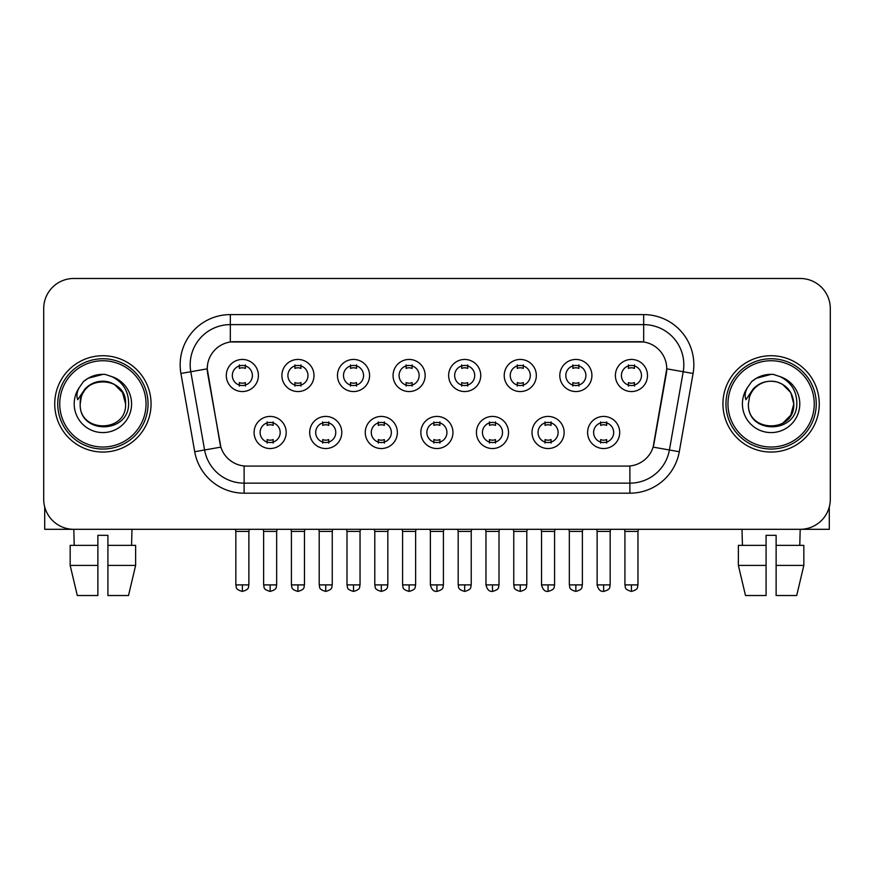 <?xml version="1.0" encoding="UTF-8"?>
<svg xmlns="http://www.w3.org/2000/svg" width="874" height="874" viewBox="0 0 874 874"><rect width="100%" height="100%" fill="white"/><g stroke="black" fill="none" stroke-linecap="round" stroke-linejoin="round"><path stroke-width="1.31" d="M341.789 432.488A16.049 16.049 0 0 1 325.729 448.537A16.049 16.049 0 0 1 309.68 432.488A16.049 16.049 0 0 1 325.729 416.428A16.049 16.049 0 0 1 341.789 432.488M315.7 432.488A10.029 10.029 0 0 0 325.729 442.517A10.029 10.029 0 0 0 335.769 432.488A10.029 10.029 0 0 0 325.729 422.448A10.029 10.029 0 0 0 315.7 432.488M397.364 432.488A16.049 16.049 0 0 1 381.315 448.537A16.049 16.049 0 0 1 365.266 432.488A16.049 16.049 0 0 1 381.315 416.428A16.049 16.049 0 0 1 397.364 432.488M371.286 432.488A10.029 10.029 0 0 0 381.315 442.517A10.029 10.029 0 0 0 391.344 432.488A10.029 10.029 0 0 0 381.315 422.448A10.029 10.029 0 0 0 371.286 432.488M452.951 432.488A16.049 16.049 0 0 1 436.902 448.537A16.049 16.049 0 0 1 420.842 432.488A16.049 16.049 0 0 1 436.902 416.428A16.049 16.049 0 0 1 452.951 432.488M426.862 432.488A10.029 10.029 0 0 0 436.902 442.517A10.029 10.029 0 0 0 446.931 432.488A10.029 10.029 0 0 0 436.902 422.448A10.029 10.029 0 0 0 426.862 432.488M508.537 432.488A16.049 16.049 0 0 1 492.488 448.537A16.049 16.049 0 0 1 476.428 432.488A16.049 16.049 0 0 1 492.488 416.428A16.049 16.049 0 0 1 508.537 432.488M482.448 432.488A10.029 10.029 0 0 0 492.488 442.517A10.029 10.029 0 0 0 502.517 432.488A10.029 10.029 0 0 0 492.488 422.448A10.029 10.029 0 0 0 482.448 432.488M564.123 432.488A16.049 16.049 0 0 1 548.064 448.537A16.049 16.049 0 0 1 532.015 432.488A16.049 16.049 0 0 1 548.064 416.428A16.049 16.049 0 0 1 564.123 432.488M538.034 432.488A10.029 10.029 0 0 0 548.064 442.517A10.029 10.029 0 0 0 558.104 432.488A10.029 10.029 0 0 0 548.064 422.448A10.029 10.029 0 0 0 538.034 432.488M619.699 432.488A16.049 16.049 0 0 1 603.65 448.537A16.049 16.049 0 0 1 587.601 432.488A16.049 16.049 0 0 1 603.65 416.428A16.049 16.049 0 0 1 619.699 432.488M593.621 432.488A10.029 10.029 0 0 0 603.65 442.517A10.029 10.029 0 0 0 613.679 432.488A10.029 10.029 0 0 0 603.65 422.448A10.029 10.029 0 0 0 593.621 432.488M286.202 432.488A16.049 16.049 0 0 1 270.153 448.537A16.049 16.049 0 0 1 254.094 432.488A16.049 16.049 0 0 1 270.153 416.428A16.049 16.049 0 0 1 286.202 432.488M260.113 432.488A10.029 10.029 0 0 0 270.153 442.517A10.029 10.029 0 0 0 280.183 432.488A10.029 10.029 0 0 0 270.153 422.448A10.029 10.029 0 0 0 260.113 432.488M313.995 375.492A16.049 16.049 0 0 1 297.936 391.552A16.049 16.049 0 0 1 281.887 375.492A16.049 16.049 0 0 1 297.936 359.443A16.049 16.049 0 0 1 313.995 375.492M287.907 375.492A10.029 10.029 0 0 0 297.936 385.532A10.029 10.029 0 0 0 307.976 375.492A10.029 10.029 0 0 0 297.936 365.463A10.029 10.029 0 0 0 287.907 375.492M369.582 375.492A16.049 16.049 0 0 1 353.522 391.552A16.049 16.049 0 0 1 337.473 375.492A16.049 16.049 0 0 1 353.522 359.443A16.049 16.049 0 0 1 369.582 375.492M343.493 375.492A10.029 10.029 0 0 0 353.522 385.532A10.029 10.029 0 0 0 363.562 375.492A10.029 10.029 0 0 0 353.522 365.463A10.029 10.029 0 0 0 343.493 375.492M425.157 375.492A16.049 16.049 0 0 1 409.108 391.552A16.049 16.049 0 0 1 393.06 375.492A16.049 16.049 0 0 1 409.108 359.443A16.049 16.049 0 0 1 425.157 375.492M399.079 375.492A10.029 10.029 0 0 0 409.108 385.532A10.029 10.029 0 0 0 419.138 375.492A10.029 10.029 0 0 0 409.108 365.463A10.029 10.029 0 0 0 399.079 375.492M480.744 375.492A16.049 16.049 0 0 1 464.695 391.552A16.049 16.049 0 0 1 448.635 375.492A16.049 16.049 0 0 1 464.695 359.443A16.049 16.049 0 0 1 480.744 375.492M454.655 375.492A10.029 10.029 0 0 0 464.695 385.532A10.029 10.029 0 0 0 474.724 375.492A10.029 10.029 0 0 0 464.695 365.463A10.029 10.029 0 0 0 454.655 375.492M536.33 375.492A16.049 16.049 0 0 1 520.27 391.552A16.049 16.049 0 0 1 504.222 375.492A16.049 16.049 0 0 1 520.27 359.443A16.049 16.049 0 0 1 536.33 375.492M510.241 375.492A10.029 10.029 0 0 0 520.27 385.532A10.029 10.029 0 0 0 530.31 375.492A10.029 10.029 0 0 0 520.27 365.463A10.029 10.029 0 0 0 510.241 375.492M591.916 375.492A16.049 16.049 0 0 1 575.857 391.552A16.049 16.049 0 0 1 559.808 375.492A16.049 16.049 0 0 1 575.857 359.443A16.049 16.049 0 0 1 591.916 375.492M565.828 375.492A10.029 10.029 0 0 0 575.857 385.532A10.029 10.029 0 0 0 585.897 375.492A10.029 10.029 0 0 0 575.857 365.463A10.029 10.029 0 0 0 565.828 375.492M647.492 375.492A16.049 16.049 0 0 1 631.443 391.552A16.049 16.049 0 0 1 615.394 375.492A16.049 16.049 0 0 1 631.443 359.443A16.049 16.049 0 0 1 647.492 375.492M621.414 375.492A10.029 10.029 0 0 0 631.443 385.532A10.029 10.029 0 0 0 641.472 375.492A10.029 10.029 0 0 0 631.443 365.463A10.029 10.029 0 0 0 621.414 375.492M258.409 375.492A16.049 16.049 0 0 1 242.36 391.552A16.049 16.049 0 0 1 226.3 375.492A16.049 16.049 0 0 1 242.36 359.443A16.049 16.049 0 0 1 258.409 375.492M232.32 375.492A10.029 10.029 0 0 0 242.36 385.532A10.029 10.029 0 0 0 252.389 375.492A10.029 10.029 0 0 0 242.36 365.463A10.029 10.029 0 0 0 232.32 375.492M194.716 451.727L180.918 373.471A50.168 50.168 0 0 1 230.321 314.596L643.679 314.596A50.168 50.168 0 0 1 693.082 373.471L679.284 451.727A50.168 50.168 0 0 1 629.881 493.187L244.119 493.187A50.168 50.168 0 0 1 194.716 451.727L220.871 447.117L207.651 373.482A27.094 27.094 0 0 1 234.33 341.69L639.67 341.69A27.094 27.094 0 0 1 666.349 373.482L653.96 443.708A27.094 27.094 0 0 1 627.281 466.093L246.719 466.093A27.094 27.094 0 0 1 220.04 443.708L207.236 368.828L190.794 371.734A40.128 40.128 0 0 1 230.321 324.625L643.679 324.625A40.128 40.128 0 0 1 683.206 371.734L669.408 449.99A40.128 40.128 0 0 1 629.881 483.147L244.119 483.147A40.128 40.128 0 0 1 204.592 449.99L190.794 371.734A40.128 40.128 0 0 1 190.182 364.764M54.734 403.886A48.157 48.157 0 0 0 102.892 452.055A48.157 48.157 0 0 0 151.06 403.886A48.157 48.157 0 0 0 102.892 355.729A48.157 48.157 0 0 0 54.734 403.886A48.157 48.157 0 0 0 102.892 452.055A48.157 48.157 0 0 0 151.06 403.886A48.157 48.157 0 0 0 102.892 355.729A48.157 48.157 0 0 0 54.734 403.886M722.94 403.886A48.157 48.157 0 0 0 771.108 452.055A48.157 48.157 0 0 0 819.266 403.886A48.157 48.157 0 0 0 771.108 355.729A48.157 48.157 0 0 0 722.94 403.886A48.157 48.157 0 0 0 771.108 452.055A48.157 48.157 0 0 0 819.266 403.886A48.157 48.157 0 0 0 771.108 355.729A48.157 48.157 0 0 0 722.94 403.886M230.321 314.596L230.321 341.985L643.679 341.985L643.679 314.596M207.236 368.773L207.542 364.764M627.281 466.093L246.719 466.093M693.082 373.471L666.764 368.828L653.129 447.117L679.284 451.727M653.96 443.708L653.796 444.56M220.204 444.56L220.04 443.708M830.3 308.577A30.098 30.098 0 0 0 800.202 278.478L73.798 278.478A30.098 30.098 0 0 0 43.7 308.577L43.7 499.207A30.098 30.098 0 0 0 73.798 529.305L800.202 529.305A30.098 30.098 0 0 0 830.3 499.207L830.3 308.577L830.3 499.207M43.7 308.577L43.7 499.207M800.202 278.478L73.798 278.478M74.235 545.354L73.798 529.305L800.202 529.305L799.765 545.354M239.345 386.111L239.345 382.583A7.702 7.702 0 0 0 245.365 382.583L245.365 386.111M242.36 584.892L235.838 584.892C236.756 586.913 234.44 589.207 242.36 591.414L242.36 584.892L248.882 584.892L248.882 531.414L235.838 531.414L235.314 529.305M248.882 531.414L249.407 529.305M245.365 364.873L245.365 368.413A7.702 7.702 0 0 0 239.345 368.413L239.345 364.873M267.138 443.107L267.138 439.567A7.702 7.702 0 0 0 273.158 439.567L273.158 443.107M270.153 584.892L263.631 584.892C264.549 586.913 262.233 589.207 270.153 591.414L270.153 584.892L276.665 584.892L276.665 531.414L263.631 531.414L263.096 529.305M276.665 531.414L277.2 529.305M273.158 421.869L273.158 425.398A7.702 7.702 0 0 0 267.138 425.398L267.138 421.869M294.931 386.111L294.931 382.583A7.702 7.702 0 0 0 300.951 382.583L300.951 386.111M297.936 584.892L291.413 584.892C292.342 586.913 290.026 589.207 297.936 591.414L297.936 584.892L304.458 584.892L304.458 531.414L291.413 531.414L290.889 529.305M304.458 531.414L304.993 529.305M300.951 364.873L300.951 368.413A7.702 7.702 0 0 0 294.931 368.413L294.931 364.873M350.518 386.111L350.518 382.583A7.702 7.702 0 0 0 356.537 382.583L356.537 386.111M353.522 584.892L347 584.892C347.928 586.913 345.612 589.207 353.522 591.414L353.522 584.892L360.044 584.892L360.044 531.414L347 531.414L346.475 529.305M360.044 531.414L360.569 529.305M356.537 364.873L356.537 368.413A7.702 7.702 0 0 0 350.518 368.413L350.518 364.873M406.093 386.111L406.093 382.583A7.702 7.702 0 0 0 412.113 382.583L412.113 386.111M409.108 584.892L402.586 584.892C403.504 586.913 401.188 589.207 409.108 591.414L409.108 584.892L415.631 584.892L415.631 531.414L402.586 531.414L402.062 529.305M415.631 531.414L416.155 529.305M412.113 364.873L412.113 368.413A7.702 7.702 0 0 0 406.093 368.413L406.093 364.873M461.68 386.111L461.68 382.583A7.702 7.702 0 0 0 467.699 382.583L467.699 386.111M464.695 584.892L458.173 584.892C459.09 586.913 456.774 589.207 464.695 591.414L464.695 584.892L471.217 584.892L471.217 531.414L458.173 531.414L457.648 529.305M471.217 531.414L471.742 529.305M467.699 364.873L467.699 368.413A7.702 7.702 0 0 0 461.68 368.413L461.68 364.873M322.724 443.107L322.724 439.567A7.702 7.702 0 0 0 328.744 439.567L328.744 443.107M325.729 584.892L319.207 584.892C320.135 586.913 317.819 589.207 325.729 591.414L325.729 584.892L332.251 584.892L332.251 531.414L319.207 531.414L318.682 529.305M332.251 531.414L332.776 529.305M328.744 421.869L328.744 425.398A7.702 7.702 0 0 0 322.724 425.398L322.724 421.869M378.311 443.107L378.311 439.567A7.702 7.702 0 0 0 384.331 439.567L384.331 443.107M381.315 584.892L374.793 584.892C375.711 586.913 373.406 589.207 381.315 591.414L381.315 584.892L387.838 584.892L387.838 531.414L374.793 531.414L374.269 529.305M387.838 531.414L388.362 529.305M384.331 421.869L384.331 425.398A7.702 7.702 0 0 0 378.311 425.398L378.311 421.869M433.886 443.107L433.886 439.567A7.702 7.702 0 0 0 439.906 439.567L439.906 443.107M436.902 584.892L430.379 584.892C431.516 589.535 433.69 591.709 436.902 591.414L436.902 584.892L443.424 584.892L443.424 531.414L430.379 531.414L429.855 529.305M443.424 531.414L443.948 529.305M439.906 421.869L439.906 425.398A7.702 7.702 0 0 0 433.886 425.398L433.886 421.869M44.705 506.909L44.705 529.305L161.089 529.305M829.295 506.909L829.295 529.305L712.911 529.305M148.045 403.886A45.153 45.153 0 0 0 102.892 358.744A45.153 45.153 0 0 0 57.75 403.886A45.153 45.153 0 0 0 102.892 449.039A45.153 45.153 0 0 0 148.045 403.886M146.034 403.886A43.143 43.143 0 0 0 102.892 360.743A43.143 43.143 0 0 0 59.749 403.886A43.143 43.143 0 0 0 102.892 447.029A43.143 43.143 0 0 0 146.034 403.886M81.26 397.069L80.19 403.886C78.944 434.695 128.773 434.138 128.609 403.886C128.696 391.377 123.114 382.288 111.861 376.628L105.077 374.389C96.894 373.908 89.683 376.312 83.445 381.599L79.359 387.466C76.868 391.672 76.322 395.758 77.72 399.713L85.029 388.875C91.836 382.069 99.931 379.829 109.326 382.135A22.68 22.68 0 0 0 81.26 397.069L80.211 403.886C78.824 374.629 126.97 374.629 125.572 403.886C126.97 433.154 78.824 433.154 80.211 403.886C78.824 374.629 126.97 374.629 125.572 403.886C126.97 433.154 78.824 433.154 80.211 403.886L81.26 397.069M125.572 403.886C126.97 433.154 78.824 433.154 80.211 403.886C78.824 433.154 126.97 433.154 125.572 403.886L122.535 392.546L114.232 384.243L109.326 382.135L114.232 384.243L122.535 392.546L125.572 403.886L122.535 392.546L114.232 384.243L109.326 382.135L114.232 384.243L122.535 392.546L125.572 403.886L122.535 392.546L114.232 384.243L109.326 382.135L114.232 384.243L122.535 392.546L125.572 403.886L122.535 392.546L114.232 384.243L109.326 382.135L114.232 384.243L122.535 392.546L125.572 403.886C124.873 392.994 119.454 385.74 109.326 382.135M105.219 426.457L104.498 426.512M83.511 381.556L88.11 378.278L103.132 374.312L88.11 378.278L83.511 381.556L88.11 378.278L103.132 374.312L88.11 378.278L83.511 381.556L88.11 378.278L103.132 374.312L88.11 378.278L83.511 381.556L88.11 378.278L103.132 374.312L88.11 378.278L83.511 381.556L88.11 378.278L103.132 374.312L88.11 378.278L83.511 381.556L88.11 378.278L103.132 374.312L88.11 378.278L83.511 381.556L88.11 378.278L103.132 374.312M816.25 403.886A45.153 45.153 0 0 0 771.108 358.744A45.153 45.153 0 0 0 725.955 403.886A45.153 45.153 0 0 0 771.108 449.039A45.153 45.153 0 0 0 816.25 403.886M814.251 403.886A43.143 43.143 0 0 0 771.108 360.743A43.143 43.143 0 0 0 727.966 403.886A43.143 43.143 0 0 0 771.108 447.029A43.143 43.143 0 0 0 814.251 403.886M749.477 397.069L748.395 403.886C747.15 434.695 796.979 434.138 796.815 403.886C796.913 391.377 791.331 382.288 780.067 376.628L773.282 374.389C765.111 373.908 757.9 376.312 751.662 381.599L747.565 387.466C745.074 391.672 744.528 395.758 745.926 399.713L753.235 388.875C760.041 382.069 768.137 379.829 777.532 382.135A22.68 22.68 0 0 0 749.477 397.069L748.428 403.886L749.477 397.069M777.532 382.135C787.66 385.74 793.079 392.994 793.789 403.886L790.751 392.546L782.449 384.243L777.532 382.135L782.449 384.243L790.751 392.546L793.789 403.886L790.751 392.546L782.449 384.243L777.532 382.135L782.449 384.243L790.751 392.546L793.789 403.886L790.751 392.546L782.449 384.243L777.532 382.135L782.449 384.243L790.751 392.546L793.789 403.886L790.751 392.546L782.449 384.243L777.532 382.135L782.449 384.243L777.532 382.135L782.449 384.243L790.751 392.546L793.789 403.886L790.751 392.546L782.449 384.243L777.532 382.135L782.449 384.243L790.751 392.546L793.789 403.886L790.751 415.226L782.449 423.529M793.789 403.886C795.176 433.154 747.03 433.154 748.428 403.886C747.03 433.154 795.176 433.154 793.789 403.886C795.176 433.154 747.03 433.154 748.428 403.886C747.03 433.154 795.176 433.154 793.789 403.886M773.424 426.457L772.714 426.512M751.716 381.556L756.316 378.278L771.338 374.312L756.316 378.278L751.716 381.556L756.316 378.278L771.338 374.312L756.316 378.278L751.716 381.556L756.316 378.278L771.338 374.312L756.316 378.278L751.716 381.556L756.316 378.278L771.338 374.312L756.316 378.278L751.716 381.556L756.316 378.278L771.338 374.312L756.316 378.278L751.716 381.556L756.316 378.278L771.338 374.312L756.316 378.278L751.716 381.556L756.316 378.278L771.338 374.312M97.877 545.354L97.877 565.423L70.171 565.423L77.294 595.522L70.171 565.423L70.171 545.354L97.877 545.354L97.877 535.325L107.917 535.325L107.917 545.354L135.623 545.354L135.623 565.423L128.5 595.522L135.623 565.423L107.917 565.423L107.917 545.354M131.996 529.305L131.559 545.354M97.877 565.423L97.877 595.522L77.294 595.522M128.5 595.522L107.917 595.522L107.917 565.423M738.377 545.354L738.377 565.423L745.5 595.522L738.377 565.423L738.377 545.354L766.083 545.354L766.083 535.325L776.123 535.325L776.123 545.354L803.829 545.354L803.829 565.423L796.706 595.522L803.829 565.423L776.123 565.423L776.123 545.354L776.123 595.522L796.706 595.522M766.083 545.354L766.083 595.522L745.5 595.522M738.377 565.423L766.083 565.423M742.004 529.305L742.441 545.354M517.266 386.111L517.266 382.583A7.702 7.702 0 0 0 523.286 382.583L523.286 386.111M520.27 584.892L513.759 584.892C514.677 586.913 512.361 589.207 520.27 591.414L520.27 584.892L526.793 584.892L526.793 531.414L513.759 531.414L513.224 529.305M526.793 531.414L527.328 529.305M523.286 364.873L523.286 368.413A7.702 7.702 0 0 0 517.266 368.413L517.266 364.873M572.852 386.111L572.852 382.583A7.702 7.702 0 0 0 578.872 382.583L578.872 386.111M575.857 584.892L569.335 584.892C570.263 586.913 567.947 589.207 575.857 591.414L575.857 584.892L582.379 584.892L582.379 531.414L569.335 531.414L568.81 529.305M582.379 531.414L582.903 529.305M578.872 364.873L578.872 368.413A7.702 7.702 0 0 0 572.852 368.413L572.852 364.873M628.428 386.111L628.428 382.583A7.702 7.702 0 0 0 634.448 382.583L634.448 386.111M631.443 584.892L624.921 584.892C625.839 586.913 623.523 589.207 631.443 591.414L631.443 584.892L637.965 584.892L637.965 531.414L624.921 531.414L624.397 529.305M637.965 531.414L638.49 529.305M634.448 364.873L634.448 368.413A7.702 7.702 0 0 0 628.428 368.413L628.428 364.873M489.473 443.107L489.473 439.567A7.702 7.702 0 0 0 495.492 439.567L495.492 443.107M492.488 584.892L485.966 584.892C487.102 589.535 489.276 591.709 492.488 591.414L492.488 584.892L499.01 584.892L499.01 531.414L485.966 531.414L485.431 529.305M499.01 531.414L499.535 529.305M495.492 421.869L495.492 425.398A7.702 7.702 0 0 0 489.473 425.398L489.473 421.869M545.059 443.107L545.059 439.567A7.702 7.702 0 0 0 551.079 439.567L551.079 443.107M548.064 584.892L541.541 584.892C542.688 589.535 544.863 591.709 548.064 591.414L548.064 584.892L554.586 584.892L554.586 531.414L541.541 531.414L541.017 529.305M554.586 531.414L555.11 529.305M551.079 421.869L551.079 425.398A7.702 7.702 0 0 0 545.059 425.398L545.059 421.869M600.646 443.107L600.646 439.567A7.702 7.702 0 0 0 606.665 439.567L606.665 443.107M603.65 584.892L597.128 584.892C598.264 589.535 600.438 591.709 603.65 591.414L603.65 584.892L610.172 584.892L610.172 531.414L597.128 531.414L596.603 529.305M610.172 531.414L610.697 529.305M606.665 421.869L606.665 425.398A7.702 7.702 0 0 0 600.646 425.398L600.646 421.869M629.881 465.973L629.881 493.187M244.119 493.187L244.119 465.973M180.918 373.471L190.794 371.734M79.359 387.466A28.7 28.7 0 0 0 102.892 432.586A28.7 28.7 0 0 0 111.861 376.628M747.565 387.466A28.7 28.7 0 0 0 771.108 432.586A28.7 28.7 0 0 0 780.067 376.628M235.838 584.892L235.838 531.414M248.882 584.892C247.954 586.913 250.27 589.207 242.36 591.414M263.631 584.892L263.631 531.414M276.665 584.892C275.747 586.913 278.063 589.207 270.153 591.414M291.413 584.892L291.413 531.414M304.458 584.892C303.54 586.913 305.856 589.207 297.936 591.414M347 584.892L347 531.414M360.044 584.892C359.127 586.913 361.443 589.207 353.522 591.414M402.586 584.892L402.586 531.414M415.631 584.892C414.713 586.913 417.018 589.207 409.108 591.414M458.173 584.892L458.173 531.414M471.217 584.892C470.288 586.913 472.605 589.207 464.695 591.414M319.207 584.892L319.207 531.414M332.251 584.892C331.333 586.913 333.649 589.207 325.729 591.414M374.793 584.892L374.793 531.414M387.838 584.892C386.92 586.913 389.236 589.207 381.315 591.414M430.379 584.892L430.379 531.414M443.424 584.892C442.495 586.913 444.811 589.207 436.902 591.414M513.759 584.892L513.759 531.414M526.793 584.892C525.875 586.913 528.191 589.207 520.27 591.414M569.335 584.892L569.335 531.414M582.379 584.892C581.461 586.913 583.777 589.207 575.857 591.414M624.921 584.892L624.921 531.414M637.965 584.892C637.048 586.913 639.353 589.207 631.443 591.414M485.966 584.892L485.966 531.414M499.01 584.892C498.082 586.913 500.398 589.207 492.488 591.414M541.541 584.892L541.541 531.414M554.586 584.892C553.668 586.913 555.984 589.207 548.064 591.414M597.128 584.892L597.128 531.414M610.172 584.892C609.254 586.913 611.571 589.207 603.65 591.414"/></g></svg>
